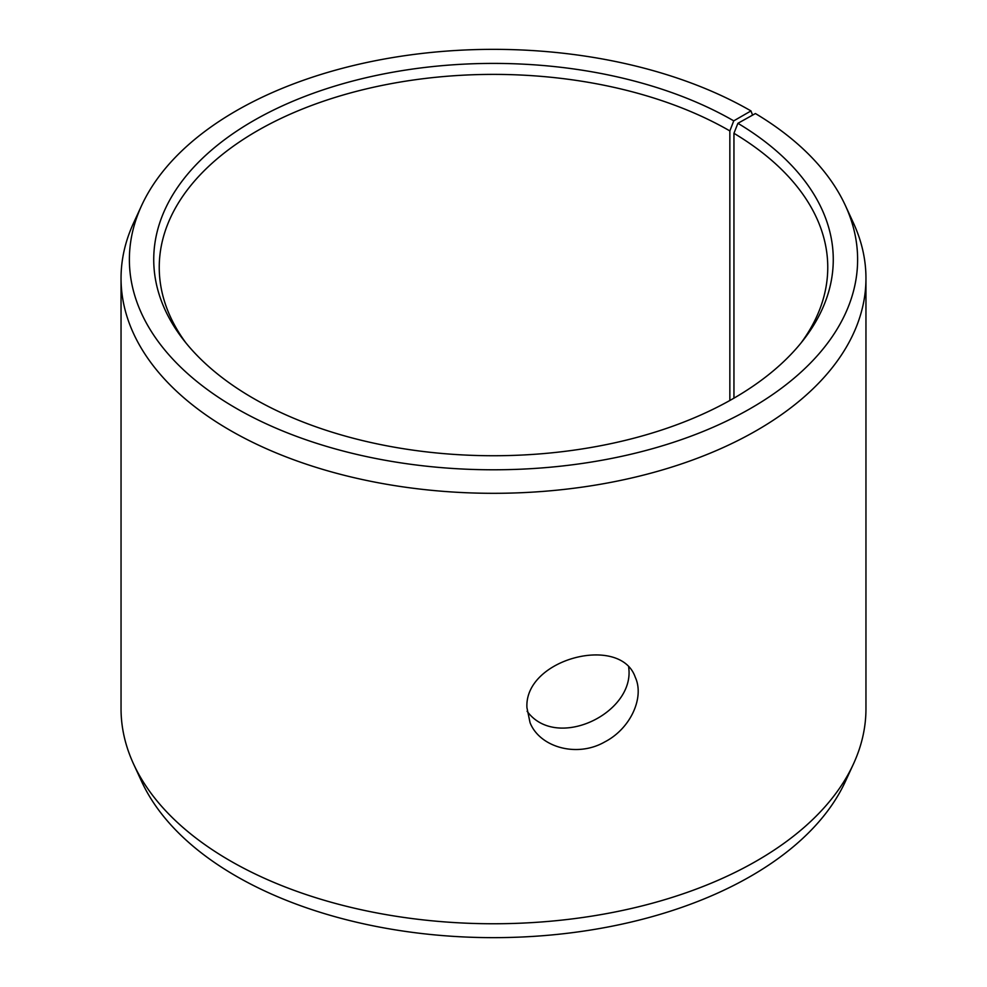 <?xml version="1.0" encoding="UTF-8"?>
<svg xmlns="http://www.w3.org/2000/svg" width="987" height="987" viewBox="0 0 987 987"><rect width="100%" height="100%" fill="white"/><g stroke="black" fill="none" stroke-linecap="round" stroke-linejoin="round"><path stroke-width="1.48" d="M733.748 120.858A339.775 196.166 180 0 0 300.825 97.997A339.775 196.166 180 0 0 183.335 339.651A339.775 196.166 180 0 0 493.5 455.735A339.775 196.166 180 0 0 803.665 339.651A339.775 196.166 180 0 0 737.906 123.301L755.425 113.542A364.117 210.219 180 0 1 845.353 205.469L853.41 222.939A372.457 215.03 180 0 1 865.957 278.285L865.957 708.715A372.457 215.03 180 0 1 853.41 764.061L845.353 781.531A364.117 210.219 180 0 1 493.5 937.65A364.117 210.219 180 0 1 141.647 781.531L133.59 764.061A372.457 215.03 180 0 1 121.043 708.715L121.043 278.285A372.457 215.03 180 0 1 133.59 222.939L141.647 205.469A364.117 210.219 180 0 1 398.995 56.555A364.117 210.219 180 0 1 750.971 110.926L733.748 120.858L729.849 130.913L729.849 400.488M853.41 764.061A372.457 215.03 180 0 1 493.5 923.758A372.457 215.03 180 0 1 133.59 764.061M845.353 205.469A364.117 210.219 180 0 1 493.5 469.787A364.117 210.219 180 0 1 141.647 205.469M752.587 115.121L750.971 110.926M865.957 278.285A372.457 215.03 180 0 1 493.5 493.315A372.457 215.03 180 0 1 121.043 278.285M737.906 123.301L733.946 133.307A334.26 192.983 180 0 1 827.76 267.366A334.26 192.983 180 0 1 801.086 342.896M185.914 342.896A334.26 192.983 180 0 1 159.24 267.366A334.26 192.983 180 0 1 365.585 89.077A334.26 192.983 180 0 1 729.849 130.913M733.946 133.307L733.946 398.168M527.107 711.245C556.36 751.391 635.27 713.009 628.682 667.348M526.935 707.667C524.134 658.711 620.527 634.049 635.246 677.205C644.659 697.254 630.792 728.492 604.797 741.903C576.939 757.979 539.655 747.208 530.044 722.644L526.935 707.667"/></g></svg>
